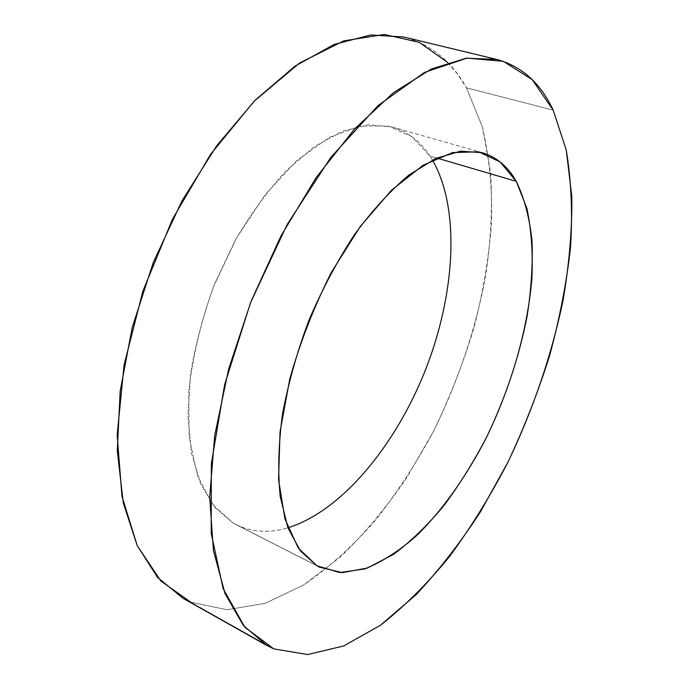 <?xml version="1.0" encoding="UTF-8"?>
<svg xmlns="http://www.w3.org/2000/svg" width="689" height="689" viewBox="0 0 689 689"><rect width="100%" height="100%" fill="white"/><g stroke="black" fill="none" stroke-linecap="round" stroke-linejoin="round"><path stroke-width="0.52" stroke-dasharray="3.44 2.58" d="M316.949 565.781L233.278 523.115L215.089 507.69L200.826 484.255L191.499 453.31L187.916 415.889L190.612 373.61C195.547 343.647 203.625 313.538 214.865 283.282L235.268 240.237C251.097 213.401 268.279 190 286.822 170.037L314.985 146.214L342.76 131.108L368.873 124.847L392.282 127.052C407.776 131.737 420.333 141.391 429.945 156.024L436.748 158.014L429.945 156.024L411.695 136.56L388.26 126.053L360.416 125.966L329.428 137.326L297.019 160.399L265.317 194.487L236.646 237.765L213.254 287.347C200.835 322.426 192.679 356.885 188.786 390.723L189.122 437.015L197.442 475.634L212.651 504.649L233.278 523.115C249.866 532.184 268.073 533.742 287.89 527.8C269.21 533.398 251.916 532.321 236 524.587L316.949 565.781M273.852 648.9L190.896 602.238L226.974 609.722L265.162 603.349L303.539 585.039C328.696 567.727 352.579 546.256 375.169 520.626C396.761 493.203 416.259 463.327 433.674 431.004C458.125 381.353 475.961 328.197 485.831 274.989C490.938 239.669 492.54 205.58 490.654 172.741L482.429 127.06L466.479 87.83L553.164 110.137L466.479 87.83L482.429 127.06C489.268 156.722 492.325 188.588 491.601 222.676C488.906 257.402 483.006 292.541 473.903 328.085C463.146 363.422 449.736 397.725 433.674 431.004L406.424 478.166C386.21 507.647 364.266 533.863 340.59 556.833L303.539 585.039L265.162 603.349L226.974 609.722L190.896 602.238L273.852 648.9M447.729 62.518L457.763 74.352L466.479 87.83C451.795 61.312 430.849 44.363 403.659 36.982M432.468 160.037L429.945 156.024L432.468 160.037M182.99 598.293L190.896 602.238M392.282 127.052L482.369 152.717M319.446 567.15L236 524.587"/><path stroke-width="1.03" d="M436.748 158.014L516.259 181.336C507.948 166.617 496.648 157.075 482.369 152.717L460.571 151.167L435.827 158.436L409.085 174.92C390.62 190.397 372.499 210.188 354.706 234.269C337.567 260.451 322.323 289.07 308.973 320.109C297.131 351.812 288.278 383.213 282.438 414.322C278.485 444.431 277.736 471.75 280.182 496.295L287.821 527.61L300.387 550.916L316.949 565.781L298.199 547.927L284.945 518.929L278.554 479.665L280.035 432.029L289.75 379.01C300.206 342.114 314.098 306.527 331.426 272.241L360.278 226.474L391.576 190.164L423.037 165.274L452.604 152.579L478.657 151.813L500.085 161.906L516.259 181.336L526.904 208.371C531.322 229.506 532.985 252.794 531.908 278.253C527.585 330.238 511.031 387.184 485.926 438.514C466.315 476.375 442.794 509.739 417.129 535.189C399.732 550.58 382.283 561.828 364.782 568.933L339.643 572.55L316.949 565.781L319.446 567.15L342.304 572.645L367.409 568.029L393.453 554.421C410.894 541.408 427.748 525.078 444.009 505.442C459.692 484.341 474.032 461.277 487.045 436.258C505.614 397.303 518.946 357.384 527.059 316.501C531.245 289.862 532.898 264.576 532.003 240.642C529.565 217.879 524.32 198.113 516.259 181.336L436.748 158.014M553.164 110.137L566.237 149.961C571.267 180.156 572.688 212.686 570.526 247.549C566.513 283.11 559.52 319.179 549.564 355.748C538.092 392.162 524.217 427.645 507.931 462.19L480.681 511.402C460.683 542.321 439.186 570.061 416.182 594.616L380.44 625.25L343.759 645.946L307.604 654.55L273.852 648.9L266.531 645.309L243.251 625.328L225.062 593.694L213.444 550.614L209.689 497.217L214.675 435.637L228.67 368.977L251.175 301.067L280.94 236.017L316.087 177.676L354.379 129.188L393.488 92.645L431.331 69.003L466.195 58.22L496.855 59.452C521.935 66.377 540.71 83.274 553.164 110.137L532.227 79.648L503.358 61.347L467.021 58.109L424.519 72.388L378.097 105.546L330.987 157.178L287.124 224.571L250.538 302.695L224.597 384.841L211.351 463.809L211.204 533.208L223.064 588.475L244.81 627.197L273.852 648.9L307.604 654.55L343.759 645.946L380.44 625.25C404.65 606.303 427.8 583.247 449.874 556.066C471.078 527.137 490.43 495.847 507.931 462.19C532.907 410.05 551.226 356.377 562.904 301.171C569.166 264.938 572.137 230.057 571.836 196.511L566.237 149.961L553.164 110.137M190.896 602.238L160.95 581.094L137.214 545.628L121.962 496.295L117.164 434.931L124.089 364.955L142.907 291.146L172.526 219.085L210.636 154.258L254.12 101.24L299.569 63.018L343.828 40.858L384.35 34.45L419.334 42.365L447.729 62.518M287.89 527.8C342.011 510.997 395.813 445.094 425.587 369.631C455.171 294.1 460.657 209.198 432.468 160.037C460.657 209.198 455.171 294.1 425.587 369.631C395.813 445.094 342.011 510.997 287.89 527.8M496.855 59.452L403.659 36.982L370.828 34.958L334.139 44.432L294.944 66.187L255.068 100.275L216.639 145.827L181.974 200.887L153.259 262.578L132.279 327.301L120.162 391.231L117.285 450.752L123.271 502.875L137.154 545.499L157.574 577.416L182.99 598.293L266.531 645.309"/></g></svg>
